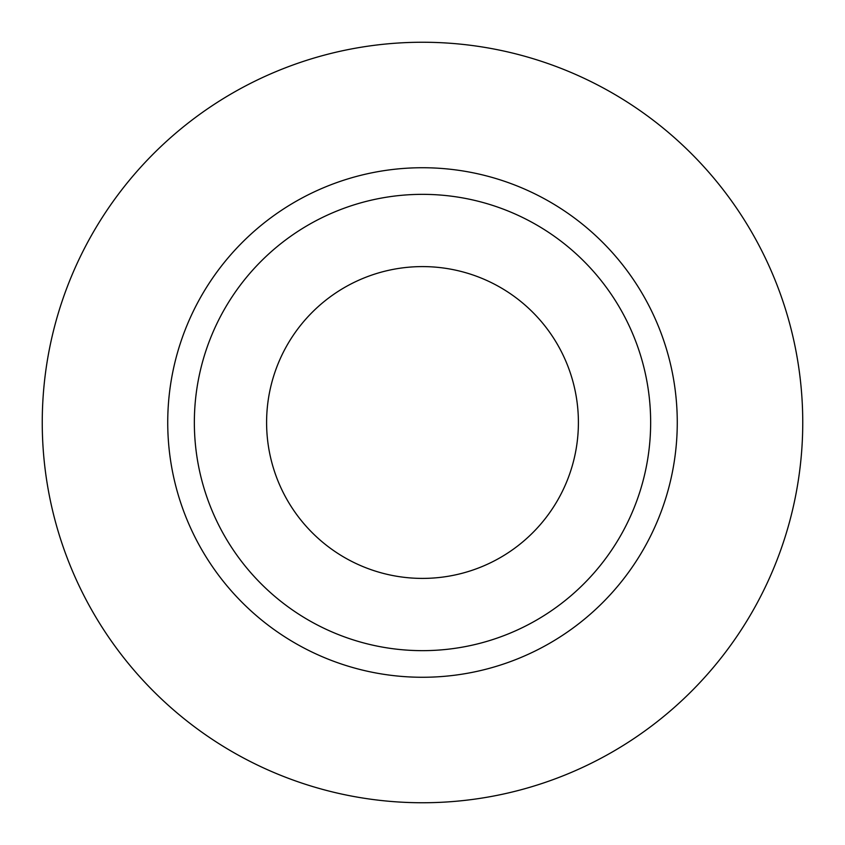 <?xml version="1.0" encoding="UTF-8"?>
<svg xmlns="http://www.w3.org/2000/svg" width="845" height="845" viewBox="0 0 845 845"><rect width="100%" height="100%" fill="white"/><g stroke="black" fill="none" stroke-linecap="round" stroke-linejoin="round"><path stroke-width="1.27" d="M266.597 422.5A155.902 155.902 0 0 0 422.5 578.403A155.902 155.902 0 0 0 578.403 422.5A155.902 155.902 0 0 0 422.5 266.597A155.902 155.902 0 0 0 266.597 422.5M650.65 422.5A228.15 228.15 0 0 0 422.5 194.35A228.15 228.15 0 0 0 194.35 422.5A228.15 228.15 0 0 0 422.5 650.65A228.15 228.15 0 0 0 650.65 422.5M802.75 422.5A380.25 380.25 0 0 0 422.5 42.25A380.25 380.25 0 0 0 42.25 422.5A380.25 380.25 0 0 0 422.5 802.75A380.25 380.25 0 0 0 802.75 422.5M677.268 422.5A254.767 254.767 0 0 1 422.5 677.268A254.767 254.767 0 0 1 167.732 422.5A254.767 254.767 0 0 1 422.5 167.732A254.767 254.767 0 0 1 677.268 422.5"/></g></svg>
